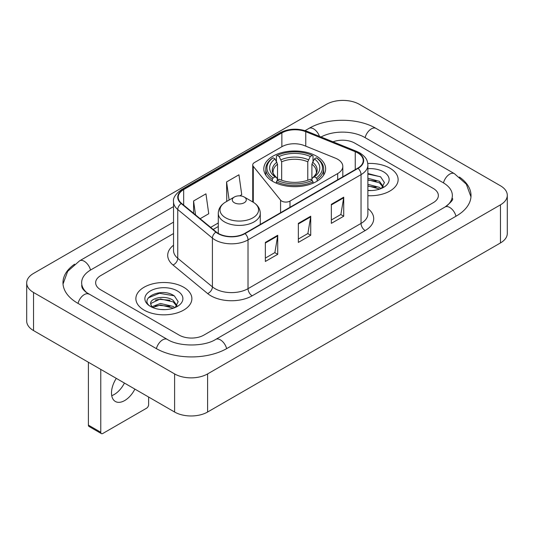 <?xml version="1.0" encoding="UTF-8"?>
<svg xmlns="http://www.w3.org/2000/svg" width="534" height="534" viewBox="0 0 534 534"><rect width="100%" height="100%" fill="white"/><g stroke="black" fill="none" stroke-linecap="round" stroke-linejoin="round"><path stroke-width="0.8" d="M337.688 159.259A17.502 10.106 0 0 0 335.352 158.131L304.3 145.575A17.502 10.106 0 0 0 281.885 146.71L254.444 162.55A5.834 3.371 0 0 0 252.736 164.933A5.834 3.371 0 0 0 253.283 166.354L280.57 200.137A5.834 3.371 0 0 0 289.982 201.098L337.688 173.55A17.502 10.106 0 0 0 342.815 166.408A17.502 10.106 0 0 0 337.688 159.259M316.582 156.208A30.919 17.849 0 0 0 282.887 152.337A30.919 17.849 0 0 0 263.803 168.831A30.919 17.849 0 0 0 272.854 181.453A30.919 17.849 0 0 0 306.549 185.318A30.919 17.849 0 0 0 325.633 168.831A30.919 17.849 0 0 0 316.582 156.208M389.92 168.163A28.002 16.167 0 0 0 367.766 163.484A28.002 16.167 0 0 1 389.92 168.163A28.002 16.167 0 0 1 398.124 179.598A28.002 16.167 0 0 0 389.92 168.163M183.676 287.239A28.002 16.167 0 0 0 153.165 283.734A28.002 16.167 0 0 0 135.876 298.666A28.002 16.167 0 0 0 144.08 310.1A28.002 16.167 0 0 0 174.591 313.605A28.002 16.167 0 0 0 191.88 298.666A28.002 16.167 0 0 0 183.676 287.239A28.002 16.167 0 0 0 153.165 283.734A28.002 16.167 0 0 0 135.876 298.666A28.002 16.167 0 0 0 144.08 310.1A28.002 16.167 0 0 0 174.591 313.605A28.002 16.167 0 0 0 191.88 298.666A28.002 16.167 0 0 0 183.676 287.239M357.747 152.924A18.67 10.78 180 0 1 363.213 160.54A18.67 10.78 180 0 1 357.747 168.163L244.726 233.418A18.67 10.78 180 0 1 216.237 231.976L181.58 203.401A18.67 10.78 180 0 1 178.202 197.22A18.67 10.78 180 0 1 183.669 189.597L281.859 132.913A18.67 10.78 180 0 1 305.762 131.704L355.257 151.716A18.67 10.78 180 0 1 357.747 152.924M358.074 152.731A19.131 11.047 0 0 0 355.524 151.496L306.029 131.484A19.131 11.047 0 0 0 281.525 132.726L183.342 189.41A19.131 11.047 0 0 0 181.2 203.554L215.856 232.13A19.131 11.047 0 0 0 245.053 233.605L358.074 168.357A19.131 11.047 0 0 0 358.074 152.731M265.351 242.416L265.351 261.466L277.727 254.324L277.727 235.274L265.351 242.416M265.351 258.089L274.883 252.589L277.673 235.908A4.666 2.697 -120 0 0 277.727 235.274M274.796 252.635L277.727 254.324M331.347 204.315L331.347 223.366L343.722 216.223L343.722 197.173L331.347 204.315M331.347 219.988L340.879 214.481L343.669 197.8A4.666 2.697 -120 0 0 343.722 197.173M340.792 214.534L343.722 216.223M298.346 223.366L298.346 242.416L310.721 235.274L310.721 216.223L298.346 223.366M298.346 239.038L307.878 233.538L310.675 216.857A4.666 2.697 -120 0 0 310.721 216.223M307.798 233.585L310.721 235.274M367.879 195.711A28.002 16.167 0 0 0 398.124 179.598A28.002 16.167 0 0 1 367.879 195.711M179.144 335.105A17.502 10.106 0 0 0 203.888 335.105L433.234 202.693A17.502 10.106 0 0 0 438.354 195.551A17.502 10.106 0 0 0 433.234 188.409L354.856 143.159A17.502 10.106 0 0 0 332.989 141.817A17.502 10.106 0 0 1 354.856 143.159L433.234 188.409A17.502 10.106 0 0 1 438.354 195.551A17.502 10.106 0 0 1 433.234 202.693L203.888 335.105A17.502 10.106 0 0 1 179.144 335.105L100.766 289.855L179.144 335.105M173.537 233.552L100.766 275.571A17.502 10.106 0 0 0 95.646 282.713A17.502 10.106 0 0 0 100.766 289.855A17.502 10.106 0 0 1 95.646 282.713A17.502 10.106 0 0 1 100.766 275.571L173.537 233.552M200.143 218.706L208.747 213.74L205.95 193.835L193.575 200.978L193.575 213.293M239.733 195.851L241.742 194.69L238.952 174.785L226.576 181.927L226.776 200.864M227.324 201.071L226.576 200.791M226.576 181.927L229.119 200.036M193.575 200.978L195.531 214.908M446.537 206.084A31.499 18.189 0 0 0 452.358 195.551A31.499 18.189 0 0 0 443.133 182.688L364.755 137.445A31.499 18.189 0 0 0 321.034 136.984M173.537 222.124L90.867 269.85A31.499 18.189 0 0 0 81.642 282.713A31.499 18.189 0 0 0 87.463 293.246M174.605 373.92A23.336 13.47 0 0 0 207.599 373.92L500.465 204.836A23.336 13.47 0 0 0 507.3 195.311A23.336 13.47 0 0 0 500.465 185.785L359.395 104.344A23.336 13.47 0 0 0 326.401 104.344L33.535 273.421A23.336 13.47 0 0 0 26.7 282.953A23.336 13.47 0 0 0 33.535 292.478L174.605 373.92L174.605 412.028A23.336 13.47 0 0 0 207.599 412.028L500.465 242.943A23.336 13.47 0 0 0 507.3 233.418L507.3 195.311M26.7 282.953L26.7 321.054A23.336 13.47 0 0 0 33.535 330.579L174.605 412.028M74.58 264.19A50.169 28.963 0 0 0 62.979 282.713A50.169 28.963 0 0 0 77.67 303.192L156.041 348.442A50.169 28.963 0 0 0 226.99 348.442L456.33 216.03A50.169 28.963 0 0 0 471.021 195.551A50.169 28.963 0 0 0 459.42 177.028M367.879 190.378L371.357 190.551M367.879 184.323L379.44 187.374L380.982 188.609M367.879 185.839L379.721 189.076M367.879 178.276L379.44 181.32L383.232 186.553M367.879 179.791L379.44 182.835L382.931 186.947M367.879 190.498A19.017 10.98 0 0 0 383.566 187.361A19.017 10.98 0 0 0 383.566 171.835A19.017 10.98 0 0 0 367.879 168.691M381.436 188.422L384.413 182.568L380.649 176.894L367.879 173.497M367.879 174.084L380.388 176.721M367.879 180.132L376.176 181.166M367.879 186.179L376.176 187.214M272.3 181.119L272.3 179.391L273.128 177.962A27.768 16.033 0 0 1 273.128 157.797L275.037 158.898A25.085 14.485 0 0 0 275.037 176.861L276.926 177.929L277.533 180.178M277.533 179.264L277.533 164.185L275.037 158.898M276.425 161.288L276.425 155.888L277.253 155.414A27.768 16.033 0 0 1 312.183 155.414L310.274 156.515A25.085 14.485 0 0 0 279.162 156.515L281.658 161.802L281.658 180.245M307.778 180.245L307.778 161.802L310.274 156.515M276.425 181.774A28.936 16.708 0 0 0 313.011 181.774L312.183 180.338A27.768 16.033 0 0 1 277.253 180.338L276.425 181.774L276.425 183.222M313.011 183.222L313.011 181.774M273.128 157.797L272.3 158.271A28.936 16.708 0 0 0 265.785 168.831A28.936 16.708 0 0 0 272.3 179.391M312.183 155.414L313.011 155.888L313.011 161.288M277.253 180.338L279.162 179.237A25.085 14.485 0 0 0 310.274 179.237L312.183 180.338M275.037 176.861L273.128 177.962M279.162 156.515L277.253 155.414M276.926 162.149A22.435 12.956 0 0 0 276.926 177.929L277.033 178.002C273.842 174.918 272.547 172.822 273.134 171.721A21.58 12.462 0 0 1 277.533 164.185M317.136 179.391A28.936 16.708 0 0 0 323.651 168.831A28.936 16.708 0 0 0 317.136 158.271L316.308 157.797A27.768 16.033 0 0 1 316.308 177.962L317.136 179.391L317.136 181.119M316.308 177.962L314.399 176.861A25.085 14.485 0 0 0 314.399 158.898L316.308 157.797M314.399 158.898L311.903 164.185L311.903 179.264L312.51 177.929L314.399 176.861M311.903 164.185A21.58 12.462 0 0 1 316.302 171.721C316.889 172.829 315.594 174.925 312.41 178.002L312.51 177.929A22.435 12.956 0 0 0 312.51 162.149M311.903 180.178L311.903 179.264M234.333 202.74A7.002 4.038 0 0 0 244.232 202.74A7.002 4.038 0 0 0 244.232 197.026L252.922 202.046A19.291 11.141 0 0 1 252.922 217.799A19.291 11.141 0 0 1 225.642 217.799A19.291 11.141 0 0 1 225.642 202.046C220.889 204.869 218.433 208.614 218.279 213.286A21 12.122 0 0 0 224.434 221.864A21 12.122 0 0 0 247.315 224.487A21 12.122 0 0 0 260.278 213.286C260.125 208.614 257.675 204.869 252.922 202.046L244.232 197.026A7.002 4.038 0 0 0 234.333 197.026A7.002 4.038 0 0 0 234.333 202.74M124.422 383.052A18.67 10.78 -60 0 1 114.223 394.506A18.67 10.78 -60 0 1 111.733 395.667M116.312 378.372A18.67 10.78 120 0 0 115.357 401.475A18.67 10.78 120 0 0 124.696 400.547A18.67 10.78 120 0 0 134.888 389.099M100.766 432.266A2.917 1.682 120 0 0 101.373 433.601L88.998 426.459A2.917 1.682 -60 0 1 88.397 425.124L100.766 432.266L100.766 369.394M88.397 362.252L88.397 425.124M101.373 433.601A2.917 1.682 120 0 0 102.828 433.461L146.556 408.216A2.917 1.682 120 0 0 148.619 404.645L148.619 397.022M160.714 309.493L165.113 309.627M151.976 306.703L160.467 303.466L173.203 306.443L174.745 307.677M152.757 307.517L160.467 304.981L173.477 308.145M152.11 307.29L150.748 304.1A13.183 7.609 0 0 0 152.878 307.624M176.988 305.628L173.203 300.395C165.286 294.488 149.006 298.132 150.748 304.1L150.695 303.519M150.782 304.287L151.142 303.305L160.467 298.927L173.203 301.904L176.687 306.022M175.192 307.491L178.176 301.643L174.404 295.963C161.061 286.378 137.351 299.013 151.042 306.763L151.109 306.803M177.328 290.903A19.017 10.98 0 0 0 150.434 290.903A19.017 10.98 0 0 0 150.434 306.429A19.017 10.98 0 0 0 177.328 306.429A19.017 10.98 0 0 0 177.328 290.903M148.265 297.872L159.432 293.293L174.144 295.789M155.24 300.101L159.432 299.34L169.939 300.241M155.24 306.149L159.432 305.388L169.939 306.289M253.283 166.354L253.283 202.259M280.57 200.137L280.57 212.719M289.982 201.098L289.982 207.285M337.688 173.55L337.688 179.744M367.879 208.547A29.17 16.841 180 0 1 365.169 230.561L252.148 295.809A5.834 3.371 60 0 1 248.023 288.667L361.044 223.412A23.336 13.47 0 0 0 367.879 213.887L367.879 165.113A23.336 13.47 180 0 1 361.044 174.638A5.834 3.371 -120 0 0 358.074 168.357M252.148 295.809A29.17 16.841 180 0 1 210.903 295.809A29.17 16.841 180 0 1 207.633 293.56L172.983 264.984A29.17 16.841 180 0 1 173.537 245.226M215.028 288.667A23.336 13.47 0 0 0 248.023 288.667L248.023 239.893A23.336 13.47 180 0 1 212.412 238.091L177.755 209.522A23.336 13.47 180 0 1 173.537 201.792L173.537 250.566A23.336 13.47 0 0 0 177.755 258.296L212.412 286.865A23.336 13.47 0 0 0 215.028 288.667M367.879 165.113C367.505 161.108 367.132 157.77 359.836 152.918L356.772 151.429A5.834 2.73 112 0 0 355.524 151.496M356.772 151.429L307.277 131.424C297.618 128.006 288.447 128.5 279.763 132.913A5.834 3.371 60 0 1 281.525 132.726M183.342 189.41A5.834 3.371 -120 0 0 181.58 189.597C175.526 193.949 172.842 198.014 173.537 201.792M181.2 203.554A5.834 3.905 129.5 0 0 177.755 209.522L177.755 258.296A5.834 3.905 -50.5 0 1 172.983 264.984M307.277 131.424A5.834 2.73 112 0 0 306.029 131.484M215.856 232.13A5.834 3.905 129.5 0 0 212.412 238.091L212.412 286.865A5.834 3.905 -50.5 0 1 207.633 293.56M245.053 233.605A5.834 3.371 60 0 1 248.023 239.893L361.044 174.638L361.044 223.412A5.834 3.371 60 0 0 365.169 230.561M183.669 189.597L183.669 205.129M355.257 151.716L355.257 169.605M305.762 131.704L305.762 146.169M281.859 132.913L281.859 146.73M218.279 222.965L210.65 227.371M298.346 223.973L310.675 216.857M331.347 204.916L343.669 197.8M265.351 243.023L277.673 235.908M226.636 348.642A9.332 5.387 -120 0 0 215.723 339.404C204.248 346.826 178.783 346.826 167.309 339.404L86.181 292.332C83.831 290.383 82.443 288.747 82.029 287.432L81.642 285.57M156.395 348.642A9.332 5.387 -60 0 1 167.309 339.404M78.024 303.392A9.332 5.387 -60 0 1 88.938 294.154M63.025 284.028L67.671 271.332L79.606 260.819A9.332 5.387 60 0 1 90.52 270.057M305.081 130.636L308.946 128.407A9.332 5.387 60 0 1 319.466 136.35M308.946 128.407C327.148 117.58 357.82 117.58 376.023 128.407A9.332 5.387 120 0 0 365.109 137.645M376.023 128.407L454.394 173.657A9.332 5.387 120 0 0 443.48 182.895M455.976 216.237A9.332 5.387 -120 0 0 445.062 206.998L215.723 339.404M207.599 412.028L207.599 373.92M33.535 330.579L33.535 292.478M500.465 242.943L500.465 204.836M307.778 161.802A21.58 12.462 0 0 0 281.658 161.802M308.385 159.766A22.435 12.956 0 0 0 281.051 159.766M252.736 164.933L252.736 201.939M342.815 166.408L342.815 176.781M279.763 132.913L181.58 189.597M218.279 226.516L213.179 229.46M79.606 260.819L173.537 206.585M470.975 196.866L466.329 184.177L454.394 173.657M452.358 198.408C453.66 199.356 451.223 202.219 445.062 206.998M265.785 175.119L265.785 168.831M323.651 175.119L323.651 168.831M260.278 224.434L260.278 213.286M218.279 233.391L218.279 213.286M234.333 197.026L225.642 202.046"/></g></svg>
